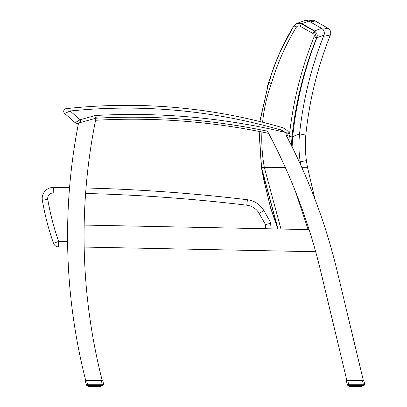 <?xml version="1.0" encoding="UTF-8"?>
<svg xmlns="http://www.w3.org/2000/svg" width="407" height="407" viewBox="0 0 407 407"><rect width="100%" height="100%" fill="white"/><g stroke="black" fill="none" stroke-linecap="round" stroke-linejoin="round"><path stroke-width="0.61" d="M256.308 130.896L257.555 131.135M250.905 129.889L249.654 129.66L250.905 129.889M337.205 271.276L363.38 380.626L337.205 271.276A585.566 585.566 0 0 0 286.075 135.18M65.43 113.11L64.647 113.461A2.747 2.747 0 0 1 66.163 108.664A2.747 2.747 -96.3 0 0 64.647 113.461A2.747 2.747 0 0 1 66.163 108.664A2.747 2.747 -96.3 0 0 64.647 113.461A2.747 2.747 0 0 1 66.163 108.664A2.747 2.747 -96.3 0 0 64.647 113.461L70.177 111.004L69.897 108.267L66.163 108.664A2.747 2.747 -96.3 0 0 64.647 113.461L75.147 122.68A2.747 2.747 0 0 0 77.691 123.26A2.747 2.747 0 0 1 75.147 122.68A2.747 2.747 0 0 0 77.691 123.26A2.747 2.747 0 0 1 75.147 122.68A2.747 2.747 0 0 0 77.691 123.26A2.747 2.747 0 0 1 75.147 122.68L80.128 119.734L70.177 111.004A552.945 552.945 0 0 1 280.571 129.94A11.813 11.813 0 0 1 284.941 132.29L288.324 135.928L284.941 132.29A662.382 662.382 0 0 0 96.042 115.461A5.495 5.495 0 0 0 94.872 115.649L80.128 119.734L80.861 122.385M66.799 108.598L67.496 108.521M68.305 108.435L69.872 108.272M58.669 246.922L67.674 246.922L58.669 246.922L58.669 241.427L53.49 243.254A5.495 5.495 0 0 0 58.669 246.922M271.021 226.063L271.021 228.836L270.65 223.245L269.571 220.614L263.894 210.663A21.988 21.988 0 0 0 247.42 199.735A1727.913 1727.913 0 0 0 86.019 187.983M69.561 187.637A1727.913 1727.913 0 0 0 53.271 187.449A10.994 10.994 0 0 0 42.353 200.275A258.684 258.684 0 0 0 53.49 243.254M85.597 193.473A1722.414 1722.414 0 0 1 246.764 205.194A16.489 16.489 0 0 1 259.117 213.39L265.522 224.608L270.65 223.245M263.894 210.663A21.988 21.988 0 0 0 247.42 199.735A21.988 21.988 0 0 1 263.894 210.663L259.117 213.39M280.962 229.039L264.336 167.501L262.795 167.506L264.341 167.501L261.553 167.511L277.996 228.978M262.596 122.222A166.015 164.326 -22.8 0 1 271.316 83.527A113.014 113.014 0 0 0 272.726 79.324A235.709 233.42 -23.9 0 1 296.332 27.233L293.991 25.809C283.888 42.425 275.931 59.992 270.116 78.51A110.266 110.266 -110 0 1 268.742 82.611A2137.813 279.039 89.7 0 1 269.76 82.209M296.332 27.233A2.778 2.747 -21.2 0 1 300.076 26.246L301.414 23.865L296.749 23.504L293.991 25.809M314.214 31.044L301.414 23.865A2196.131 286.65 -90.3 0 1 301.943 23.662L308.893 21.113L321.586 28.368L314.53 30.927A2188.81 285.699 89.7 0 0 314.214 31.044L312.881 33.43A2.778 2.747 -20.9 0 1 314.077 36.834L316.615 37.851L314.214 31.044M291.417 145.604L291.987 136.874C295.604 102.727 303.815 69.719 316.615 37.851A2181.983 284.808 -90.3 0 1 316.885 37.749L323.962 35.185A5.495 5.495 0 0 0 321.586 28.368M323.962 35.185A369.332 368.859 166 0 0 299.557 133.903L292.694 136.589A2083.387 271.937 89.7 0 0 291.987 136.874L289.275 136.589A113.665 112.602 156.3 0 0 288.919 140.669M263.08 167.506L285.271 167.394M298.906 161.136L300.04 160.689A189.565 189.565 0 0 0 300.712 165.074M299.557 133.903A109.941 109.941 0 0 0 300.04 160.689M308.893 21.113A5.495 5.495 0 0 0 304.171 20.762M295.533 191.646L308.13 229.584M293.925 25.9L293.854 25.86C283.76 42.47 275.804 60.022 269.989 78.526A109.915 109.915 -105.4 0 1 268.615 82.621L267.185 86.762M259.05 131.425L261.421 167.516L263.721 179.487L270.772 208.567L277.833 228.973L261.447 167.521M296.194 23.754L293.864 25.865L296.22 23.738M323.265 36.35L330.347 35.058A5.495 5.495 0 0 0 327.971 28.241L322.7 29.207M330.347 35.058A369.536 369.291 173.6 0 0 305.937 133.878L299.069 135.205M301.729 167.313L307.478 167.282L315.033 199.399M300.203 161.808L306.42 160.607A189.855 189.855 0 0 0 307.478 167.282M305.937 133.878A109.941 109.941 0 0 0 306.42 160.607M310.287 21.907L315.277 20.981L327.971 28.241M315.277 20.981A5.495 5.495 0 0 0 311.421 20.375M268.63 133.374A657.575 657.575 0 0 0 95.579 120.279A585.566 585.566 0 0 0 95.513 120.625A585.566 585.566 0 0 1 95.935 118.539A585.566 585.566 0 0 1 96.006 118.188L78.541 123.026A585.566 585.566 0 0 0 85.75 380.626L102.238 380.626A585.566 585.566 0 0 1 84.163 225.071L309.096 229.604A585.566 585.566 0 0 1 315.679 251.73L84.168 247.064M218.478 124.807L215.959 124.481L218.478 124.807M144.704 119.322L142.165 119.282L144.704 119.322M183.318 121.149L184.585 121.25M105.021 119.811L107.56 119.709M267.363 131.003A585.566 585.566 0 0 1 267.572 131.39A585.566 585.566 0 0 1 309.096 229.604M84.163 225.071A585.566 585.566 0 0 1 95.513 120.625M315.679 251.73A585.566 585.566 0 0 1 320.487 270.329L346.891 380.626L346.326 380.626L347.741 380.626L348.611 384.254L347.278 384.574A1.374 1.374 0 0 0 348.611 385.627A1.374 1.374 0 0 1 347.278 384.574A1.374 1.374 0 0 0 348.611 385.627L363.309 385.627A1.374 1.374 0 0 0 364.647 383.933L363.853 380.626L363.38 380.626M356.013 385.627L356.033 386.65L354.792 386.65L356.033 386.65L355.301 386.65L355.321 385.627M354.721 385.627L354.792 386.65L353.581 386.65L354.07 386.65L354.044 385.627M349.486 385.627L349.71 386.65L352.91 386.65L350.997 386.65L351.49 386.65L350.849 386.431L350.849 385.627M358.496 385.627L358.425 386.65L356.547 386.65L358.425 386.65L357.753 386.65L357.865 385.627M361.645 385.627L361.645 386.431L361.116 386.65L361.843 386.431L361.854 385.627L361.854 386.431L361.385 386.65M361.187 385.627L361.009 386.65L360.337 386.65L360.867 386.431L360.867 385.627M360.49 385.627L360.337 386.65L358.867 386.65L359.015 385.627M359.579 385.627L359.462 386.65L359.091 386.431L359.091 385.627L358.867 386.65L356.003 386.65L356.547 386.65L356.613 385.627M361.009 386.65L359.869 386.65M357.29 385.627L357.265 386.65M355.321 386.431L352.91 386.65L352.838 385.627M353.474 385.627L353.581 386.65L352.467 386.65L352.32 386.431L352.838 386.431M85.236 380.626L86.187 384.574A1.374 1.374 0 0 0 87.52 385.627A1.374 1.374 0 0 1 86.187 384.574A1.374 1.374 0 0 0 87.52 385.627L87.52 384.254L102.218 384.254L101.348 380.626L85.75 380.626M102.238 380.626L101.455 380.626M96.2 385.627L96.174 386.65L92.979 386.65L92.954 385.627M92.384 385.627L92.491 386.65L94.21 386.65L94.231 385.627M88.863 386.65L88.395 386.431L88.4 385.627L88.614 386.65L89.24 386.65L89.057 385.627M97.405 385.627L97.334 386.65L96.032 386.431L97.334 386.65L96.663 386.65L96.774 385.627M100.097 385.627L100.127 386.65M99.4 385.627L99.247 386.65L98.759 386.65L99.781 386.431L99.781 385.627M98.489 385.627L98.377 386.65L99.247 386.65L97.782 386.65L97.929 385.627M100.295 386.65L98.377 386.65L98.001 386.431L98.001 385.627L97.777 386.65L96.663 386.65L97.777 386.65M94.923 385.627L94.948 386.65L96.663 386.65L96.881 385.627M93.635 385.627L93.702 386.65L92.959 386.65L93.702 386.65M91.229 385.627L91.377 386.65L93.127 386.431L91.819 386.65L91.753 385.627M91.377 386.65L91.153 385.627L91.377 386.65L89.906 386.65L89.759 385.627M349.562 386.431L349.562 385.627L349.562 386.431L350.218 386.65M358.496 386.431L359.091 386.431M354.07 386.65L352.879 386.65M97.227 386.431L96.657 386.65L97.334 386.65L97.227 385.627M99.756 385.627L99.756 386.431L99.247 386.65M96.174 386.65L94.77 386.431L95.457 386.65L95.655 385.627M89.906 386.65L89.403 386.431L89.906 386.65M346.326 380.626L347.278 384.574A1.374 1.374 0 0 0 348.611 385.627L348.611 384.254L363.309 384.254L363.309 385.627M364.647 383.933L363.309 384.254L362.439 380.626L347.741 380.626M362.439 380.626L363.853 380.626M348.611 385.627A1.374 1.374 0 0 1 347.278 384.574A1.374 1.374 0 0 0 348.611 385.627M350.697 386.65L351.017 386.431L350.147 386.431L350.697 386.65L350.468 385.627M351.312 385.627L351.49 386.65L351.76 385.627M361.441 386.65L361.431 385.627L361.447 386.431L361.034 386.431L361.034 385.627M361.513 385.627L361.548 386.65L361.772 385.627L361.553 386.65M357.753 386.65L357.967 385.627M356.746 385.627L356.547 386.65M356.033 386.65L355.86 386.431L356.746 386.431M354.044 386.65L354.721 386.431M349.893 386.65L349.689 385.627M350.33 386.65L350.305 385.627M352.32 385.627L352.467 386.65L351.938 386.431L351.938 385.627M86.65 380.626L87.52 384.254L86.187 384.574A1.374 1.374 0 0 0 87.52 385.627L102.218 385.627A1.374 1.374 0 0 0 103.556 383.933L102.762 380.626M103.556 383.933L102.218 384.254L102.218 385.627M87.52 385.627A1.374 1.374 0 0 1 86.187 384.574A1.374 1.374 0 0 0 87.52 385.627M91.066 380.626L93.931 380.626M90.222 385.627L90.181 386.431L90.171 385.627L90.181 386.431L90.781 386.65M89.377 385.627L89.606 386.65L88.599 386.431L88.731 385.627M89.133 386.65L88.802 386.65M100.56 385.627L100.56 386.431L100.025 386.65M100.422 385.627L100.458 386.65L100.682 385.627L100.463 386.65M94.231 386.431L93.635 386.431M92.491 386.65L91.794 386.65M91.753 386.431L91.229 386.431M89.606 386.65L89.214 386.431L89.214 385.627M280.571 129.94L281.334 127.299A14.56 14.56 0 0 1 289.83 133.898A1.374 1.374 0 0 1 288.324 135.928A659.635 659.635 0 0 0 286.197 135.414A659.635 659.635 0 0 1 288.324 135.928A1.374 1.374 0 0 0 289.83 133.898A14.56 14.56 0 0 0 281.334 127.299A555.692 555.692 0 0 0 69.897 108.267L66.163 108.664A2.747 2.747 -96.3 0 0 64.647 113.461A2.747 2.747 -96.3 0 1 66.163 108.664L69.897 108.267A555.692 555.692 0 0 1 281.334 127.299A14.56 14.56 0 0 1 289.83 133.898L284.941 132.29M96.189 118.203A2.747 2.747 0 0 0 95.996 118.223A2.747 2.747 0 0 1 96.189 118.203A659.635 659.635 0 0 1 267.475 131.212A659.635 659.635 0 0 0 96.189 118.203L96.042 115.461M67.598 241.427L58.669 241.427A253.19 253.19 0 0 1 47.772 199.359A5.495 5.495 0 0 1 53.231 192.943A1722.414 1722.414 0 0 1 69.134 193.127M42.353 200.275L47.772 199.359M265.522 224.608L265.522 228.724M247.42 199.735L246.764 205.194M53.271 187.449L53.231 192.943M271.316 83.527L268.742 82.611M264.341 167.501A166.015 164.326 -22.8 0 1 261.904 131.99M272.726 79.324L270.116 78.51M300.076 26.246L312.881 33.43M314.077 36.834A373.85 370.487 153.2 0 0 289.606 133.532M289.362 135.77A373.85 370.487 153.2 0 0 289.275 136.589M296.718 23.52L299.659 22.955L301.943 23.662L314.53 30.927L316.758 33.374L317.272 35.546L316.885 37.749L317.272 35.546L316.758 33.374L314.53 30.927M292.109 146.993L292.694 136.589C296.255 102.523 304.319 69.577 316.885 37.749M259.905 121.551L268.727 82.606L270.1 78.505C275.915 59.966 283.877 42.399 293.986 25.804L296.617 23.56M268.712 82.657L259.778 121.52M359.844 386.65L360.027 385.627M98.957 386.431L98.937 385.627M355.86 385.627L355.86 386.431M360.841 386.431L360.841 385.627L360.841 386.431M349.822 385.627L349.822 386.431L349.893 385.627L350.147 386.431L350.147 385.627M350.493 385.627L350.493 386.431L350.493 385.627M357.117 385.627L357.117 386.431L357.865 386.431M358.318 385.627L358.318 386.431M359.401 385.627L359.579 386.431M360.317 385.627L360.317 386.431M351.49 386.65L351.017 386.431L351.017 385.627M352.32 386.431L352.243 385.627L352.243 386.431M353.017 386.431L353.017 385.627M353.368 385.627L353.368 386.431M354.217 386.431L354.217 385.627M354.589 385.627L354.589 386.431M355.479 386.431L355.479 385.627M94.77 385.627L94.77 386.431M99.944 385.627L99.944 386.431L99.751 385.627M100.763 386.431L100.763 385.627L100.544 386.65M88.472 386.431L88.599 385.627M88.812 385.627L88.812 386.431L88.802 385.627M89.403 385.627L89.403 386.431L89.403 385.627M89.927 385.627L89.927 386.431L90.669 386.431L90.669 385.627M95.655 386.431L95.523 385.627M96.032 385.627L96.032 386.431L96.774 386.431M98.311 385.627L98.489 386.431M99.227 385.627L99.227 386.431M91.153 386.431L90.847 386.431L90.847 385.627M91.931 386.431L91.931 385.627M92.277 385.627L92.277 386.431M93.127 386.431L93.127 385.627M93.498 385.627L93.498 386.431M94.388 386.431L94.388 385.627M95.609 118.3L94.872 115.649M259.178 131.451L261.553 167.511L265.298 186.014L270.858 208.481L277.986 228.978M297.359 23.275L304.273 20.726M296.25 23.723L295.706 24.013M295.314 24.278L293.879 25.819M293.172 26.989L280.515 51.002M268.6 82.616L269.973 78.52C275.788 59.997 283.75 42.44 293.854 25.86M308.511 20.915L311.538 20.35M261.711 169.139L261.421 167.516M323.794 224.069L324.659 226.714M98.377 386.65L98.779 386.65M88.395 385.627L88.395 386.431"/></g></svg>

